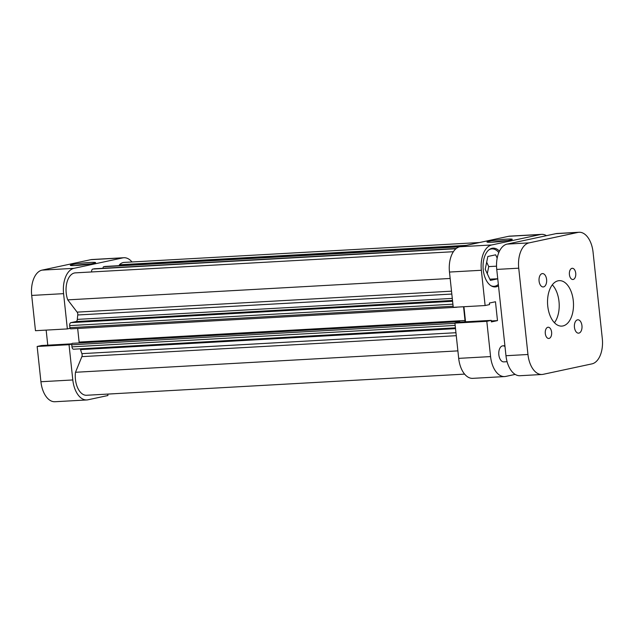 <?xml version="1.0" encoding="UTF-8"?>
<svg xmlns="http://www.w3.org/2000/svg" width="634" height="634" viewBox="0 0 634 634"><rect width="100%" height="100%" fill="white"/><g stroke="black" fill="none" stroke-linecap="round" stroke-linejoin="round"><path stroke-width="0.95" d="M75.818 265.503A12.72 0.927 173.9 0 1 70.342 265.392A12.72 0.927 173.9 0 1 76.595 263.847A12.72 0.927 173.9 0 1 90.083 262.444A12.72 0.927 173.9 0 1 95.568 262.698A12.72 0.927 173.9 0 1 88.491 264.227A12.72 0.927 173.9 0 1 75.818 265.503M90.789 263.871A11.38 0.832 -6.1 0 0 89.473 263.934A11.38 0.832 -6.1 0 0 75.264 265.535M63.582 293.653L67.355 328.919L35.472 330.702L31.7 295.436A22.761 12.949 -93.2 0 1 42.05 270.124L73.932 268.341A22.761 12.949 86.8 0 0 63.582 293.653L31.7 295.436M107.772 394.086L107.931 395.521L87.983 399.792A22.761 12.949 86.8 0 1 86.842 399.951L54.96 401.734A22.761 12.949 -93.2 0 1 40.925 381.739L37.152 346.473L69.035 344.69L71.769 344.103M67.355 328.919L70.081 328.333M40.925 381.739L72.807 379.956L69.035 344.69M72.807 379.956A22.761 12.949 86.8 0 0 86.842 399.951M107.78 394.118L117.076 393.563M132.007 261.969A22.761 12.949 86.8 0 0 123.892 257.729A22.761 12.949 86.8 0 0 122.75 257.887L73.932 268.341M122.75 257.887L90.868 259.671L42.05 270.124M90.868 259.671A22.761 12.949 -93.2 0 1 92.009 259.52L123.892 257.729M71.856 343.834L41.582 345.522L37.152 346.473M46.155 330.1L47.772 345.181M488.822 249.931A18.743 10.667 -93.2 0 1 491.976 248.885A18.743 10.667 -93.2 0 1 498.815 252.57M504.989 346.568A8.036 4.573 86.8 0 0 502.897 345.831A8.036 4.573 86.8 0 0 498.839 354.81A8.036 4.573 86.8 0 0 503.792 361.871L507.089 361.689M506.756 239.137A12.72 0.927 173.9 0 1 512.24 239.383A12.72 0.927 173.9 0 1 505.155 240.912A12.72 0.927 173.9 0 1 492.491 242.188A12.72 0.927 173.9 0 1 487.015 242.077A12.72 0.927 173.9 0 1 493.268 240.532A12.72 0.927 173.9 0 1 506.756 239.137M507.462 240.563A11.38 0.832 -6.1 0 0 506.146 240.627A11.38 0.832 -6.1 0 0 491.936 242.22M499.441 251.183A19.416 11.047 86.8 0 0 493.038 248.156A19.416 11.047 86.8 0 0 483.235 269.87A19.416 11.047 86.8 0 0 495.202 286.925A19.416 11.047 86.8 0 0 498.498 285.823M490.573 356.585A22.761 12.949 86.8 0 0 504.616 376.572L472.734 378.355A22.761 12.949 -93.2 0 1 458.691 358.368L490.573 356.585L486.809 321.319L454.927 323.102L459.357 322.151L491.239 320.368L491.405 321.906L497.484 320.606L495.471 301.752L489.385 303.052L489.551 304.589L485.121 305.54L481.357 270.274L449.474 272.057A22.761 12.949 -93.2 0 1 459.824 246.753L508.634 236.3A22.761 12.949 -93.2 0 1 509.776 236.141L541.658 234.358A22.761 12.949 86.8 0 0 540.517 234.517L508.634 236.3M458.691 358.368L454.927 323.102M465.538 321.803L463.929 306.729M485.121 305.54L453.239 307.324L449.474 272.057M546.476 235.674A22.761 12.949 86.8 0 0 541.658 234.358M459.824 246.753L491.707 244.97L540.517 234.517M491.707 244.97A22.761 12.949 86.8 0 0 481.357 270.274M486.809 321.319L491.239 320.368M504.616 376.572A22.761 12.949 86.8 0 0 505.758 376.422L515.188 374.401M487.277 273.698L488.735 266.605L486.674 262.191M491.302 320.955L497.484 320.606M498.348 284.42A18.743 10.667 -93.2 0 1 494.068 286.322A18.743 10.667 -93.2 0 1 490.819 285.633M496.533 266.169L488.735 266.605M497.745 278.746L489.836 279.182M497.753 278.817L490.399 280.387L485.216 269.276L487.839 256.485L495.645 254.82L497.183 258.109M545.303 333.524A5.627 3.202 86.8 0 0 548.775 338.469A5.627 3.202 86.8 0 0 551.612 332.176A5.627 3.202 86.8 0 0 548.141 327.239A5.627 3.202 86.8 0 0 545.303 333.524M569.419 274.577A5.627 3.202 86.8 0 0 572.89 279.515A5.627 3.202 86.8 0 0 575.727 273.222A5.627 3.202 86.8 0 0 572.264 268.285A5.627 3.202 86.8 0 0 569.419 274.577M574.444 327.287A6.697 3.812 86.8 0 0 578.573 333.167A6.697 3.812 86.8 0 0 581.949 325.678A6.697 3.812 86.8 0 0 577.82 319.798A6.697 3.812 86.8 0 0 574.444 327.287M539.082 281.076A6.697 3.812 86.8 0 0 543.211 286.956A6.697 3.812 86.8 0 0 546.595 279.467A6.697 3.812 86.8 0 0 542.466 273.587A6.697 3.812 86.8 0 0 539.082 281.076M547.752 306.111A22.761 12.949 86.8 0 0 561.787 326.106A22.761 12.949 86.8 0 0 573.279 300.643A22.761 12.949 86.8 0 0 559.243 280.648A22.761 12.949 86.8 0 0 547.752 306.111M554.433 322.714A22.761 12.949 86.8 0 0 558.99 301.443A22.761 12.949 86.8 0 0 552.309 284.832M527.956 354.493A22.761 12.949 86.8 0 0 541.991 374.48L520.007 375.716A22.761 12.949 -93.2 0 1 505.972 355.722L527.956 354.493L518.731 268.182L496.747 269.418L505.972 355.722M496.747 269.418A22.761 12.949 -93.2 0 1 507.097 244.106L529.089 242.877L577.899 232.424L555.907 233.653L507.097 244.106M555.907 233.653A22.761 12.949 -93.2 0 1 557.048 233.494L579.04 232.266A22.761 12.949 86.8 0 0 577.899 232.424M541.991 374.48A22.761 12.949 86.8 0 0 543.132 374.329L591.95 363.876A22.761 12.949 86.8 0 0 602.3 338.564L593.075 252.261A22.761 12.949 86.8 0 0 579.04 232.266M529.089 242.877A22.761 12.949 86.8 0 0 518.731 268.182M456.274 335.687L81.881 356.633L75.486 372.277A18.077 10.287 86.8 0 0 75.438 379.394A18.077 10.287 86.8 0 0 86.581 395.267L464.611 374.115M453.365 251.714L75.335 272.866A18.077 10.287 86.8 0 0 66.213 293.082A18.077 10.287 86.8 0 0 67.743 299.866L77.126 312.126L451.511 291.18M450.156 278.469L67.743 299.866M456.298 307.157A1.339 0.761 86.8 0 0 456.623 307.26A1.339 0.761 86.8 0 0 456.686 307.252L457.447 307.094M79.107 342.709A1.339 0.761 86.8 0 0 79.123 342.067L465.015 320.479L463.549 306.753M465.015 320.479A1.339 0.761 -93.2 0 1 464.627 321.858M459.737 322.127L459.666 321.422L458.239 321.723A1.339 0.761 86.8 0 0 457.661 322.516M456.551 307.26L70.802 328.84A1.339 0.761 -93.2 0 1 70.731 328.848A1.339 0.761 -93.2 0 1 69.906 327.675L69.685 325.614A2.679 1.522 -93.2 0 1 70.905 322.643L76.08 321.533A2.679 1.522 86.8 0 0 77.316 319.385L452.288 298.408M451.82 294.049L77.76 314.979A49.539 28.181 86.8 0 0 77.316 319.385M77.76 314.979A2.679 1.522 86.8 0 0 77.126 312.126M91.605 271.954A2.679 1.522 -93.2 0 1 92.833 269.046L455.965 248.734M93.998 268.8A1.339 0.761 -93.2 0 1 94.062 268.792L456.211 248.528L92.833 269.046M456.314 248.449L103.08 268.285M103.073 268.214A1.339 0.761 -93.2 0 1 103.683 266.724L104.848 266.478A2.679 1.522 -93.2 0 1 104.982 266.454A2.679 1.522 -93.2 0 1 105.117 266.462M479.542 242.529L124.153 262.413A18.077 10.287 86.8 0 0 119.461 264.774L119.097 265.67M81.881 356.633A2.679 1.522 86.8 0 0 81.889 353.645L455.957 332.715M455.521 328.642L80.542 349.619A49.539 28.181 86.8 0 0 81.889 353.645M80.542 349.619A2.679 1.522 86.8 0 0 80.209 348.843M73.607 349.215L455.434 327.849L73.742 349.199A2.679 1.522 -93.2 0 1 73.607 349.215A2.679 1.522 -93.2 0 1 71.959 346.861L455.172 325.424M454.95 323.364L71.737 344.801L71.959 346.861M71.737 344.801A1.339 0.761 -93.2 0 1 72.347 343.319L458.239 321.723M459.666 321.422L72.347 343.319M79.123 342.067L77.673 328.46M466.259 245.374L119.461 264.774M457.891 350.879L75.486 372.277M103.683 266.724L459.563 246.816M460.696 246.563L104.848 266.478M452.51 300.468L76.08 321.533M70.905 322.643L452.597 301.285M69.906 327.675L453.12 306.238M452.906 304.177L69.685 325.614M491.976 248.885L490.201 248.988M494.068 286.322L492.293 286.417M502.897 345.831L504.902 345.712M104.982 266.454L460.767 246.555M456.623 307.26L70.731 328.848"/></g></svg>
